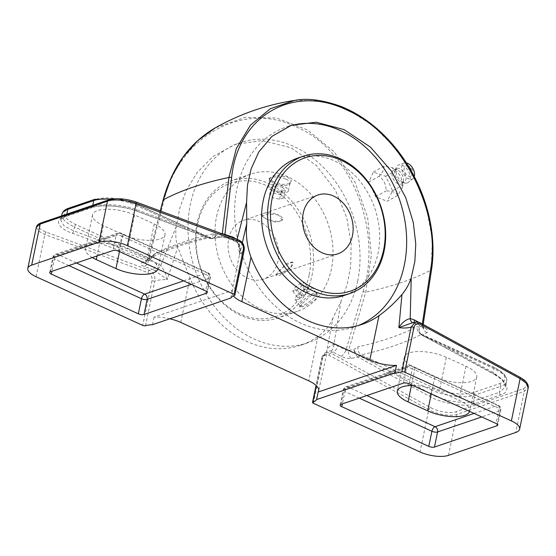<?xml version="1.0" encoding="UTF-8"?>
<svg xmlns="http://www.w3.org/2000/svg" width="556" height="556" viewBox="0 0 556 556"><rect width="100%" height="100%" fill="white"/><g stroke="black" fill="none" stroke-linecap="round" stroke-linejoin="round"><path stroke-width="0.42" stroke-dasharray="2.78 2.08" d="M397.714 195.385C396.261 192.543 392.39 191.035 386.093 190.861C386.184 184.641 383.876 179.776 379.171 176.259C383.126 171.582 384.689 168.218 383.862 166.188L391.869 167.551L395.476 170.713C400.181 174.223 402.488 179.095 402.398 185.315L402.572 187.24L397.714 195.385L387.164 201.3L392.522 190.847A131.723 104.083 71.2 0 0 385.6 176.245L373.312 172.096L368.656 182.153A130.799 103.353 -108.8 0 1 375.578 196.755L387.164 201.3M375.578 196.755L386.093 190.861M332.94 318.025C330.32 324.878 325.323 331.008 317.949 336.436A105.626 83.463 -108.8 0 1 300.831 345.2A105.626 83.463 -108.8 0 1 189.957 278.014L177.746 247.191C175.766 240.616 175.279 233.708 176.273 226.452L179.79 208.139L186.079 190.923L196.748 173.027L212.976 156.444L235.257 144.365L262.293 140.585L290.864 147.722L316.475 165.486L335.511 190.416L346.763 217.771L351.183 243.688L350.69 266.136L347.166 284.533L340.939 301.609L332.94 318.025L326.525 352.268C326.462 351.455 327.929 351.044 330.931 351.031L340.988 356.222C344.616 358.05 348.091 358.752 351.399 358.328L358.154 357.035L382 370.365A2.071 0.959 -61.4 0 0 383.703 368.128L359.315 355.757L361.282 354.874A6.213 4.483 -102.5 0 1 358.029 346.826L354.04 349.397L348.626 350.426L365.709 292.171L371.373 255.225L367.641 217.375L354.853 181.84L334.114 151.774L307.253 129.854L276.666 118.039L245.043 117.379L215.214 127.915M294.617 100.4L320.749 100.747L347.521 109.393L373.083 125.705L395.677 148.508L413.845 176.308L426.334 207.2L432.297 239.094L431.317 269.841L422.907 325.142L419.328 327.178L417.202 326.685A400.966 146.867 11.7 0 1 358.029 346.826M160.42 211.016L148.049 258.874L151.6 256.997L154.464 253.911A400.966 146.867 11.7 0 1 213.629 233.77L216.882 234.778L222.324 233.596M373.312 172.096L383.862 166.188M385.6 176.245L395.476 170.713M392.522 190.847L402.398 185.315M368.656 182.153L379.171 176.259M407.263 182.959A10.008 6.074 -119.3 0 0 408.424 182.312A10.008 6.074 -119.3 0 0 408.299 170.998A10.008 6.074 -119.3 0 0 398.721 164.937A10.008 6.074 -119.3 0 0 398.694 164.951A10.008 6.074 -119.3 0 0 396.219 167.53A10.008 6.074 -119.3 0 0 397.693 176.919A10.008 6.074 -119.3 0 0 404.935 183.077A10.008 6.074 -119.3 0 0 407.263 182.959M406.394 162.908A8.972 5.442 -119.3 0 0 404.275 163.012A8.972 5.442 -119.3 0 0 404.247 163.019A8.972 5.442 -119.3 0 0 402.905 172.874A8.972 5.442 -119.3 0 0 411.933 179.164A8.972 5.442 -119.3 0 0 412.969 178.587A8.972 5.442 -119.3 0 0 414.283 176.516M411.377 169.976A5.643 3.419 -119.3 0 0 406.255 165.896A5.643 3.419 -119.3 0 0 404.831 172.2A5.643 3.419 -119.3 0 0 411.565 175.376A5.643 3.419 -119.3 0 0 411.377 169.976M382 370.365L429.058 396.06C441.116 403.413 466.199 407.617 474.664 403.705L500.622 394.864C511.423 392.23 507.753 380.735 493.943 373.973L422.331 335.192L426.827 332.662C428.544 331.362 427.759 329.75 424.485 327.804A6.213 2.849 118.4 0 1 423.04 327.776A6.213 2.849 118.4 0 1 422.282 324.197L422.907 325.142L423.192 324.44M236.703 239.233L237.092 239.372M289.044 126.115A105.626 83.463 71.2 0 0 286.604 126.893A105.626 83.463 71.2 0 0 236.946 188.686A105.626 83.463 71.2 0 0 265.281 295.771A105.626 83.463 71.2 0 0 354.665 326.872A105.626 83.463 71.2 0 0 358.238 325.545M233.395 295.952A24.853 9.104 11.7 0 1 231.894 291.705A24.853 9.104 11.7 0 1 232.415 290.468L154.054 317.135A24.853 9.104 11.7 0 1 169.83 318.783M232.415 290.468L230.851 298.016M152.49 324.69L154.054 317.135M36.342 227.195L38.399 231.039L44.814 234.472L147.903 272.607C151.044 274.191 152.407 276.874 152.003 280.655L142.732 325.399M313.369 403.281L322.64 358.537C323.731 355.069 325.879 353.991 329.076 355.298L428.787 409.73C436.252 414.206 451.743 416.729 456.969 414.317L524.266 391.417L528.2 387.796M357.696 280.947A105.626 83.463 -108.8 0 1 308.045 342.746A105.626 83.463 -108.8 0 1 218.661 311.638A105.626 83.463 -108.8 0 1 190.319 204.552A105.626 83.463 -108.8 0 1 239.977 142.76A105.626 83.463 -108.8 0 1 329.36 173.868A105.626 83.463 -108.8 0 1 357.696 280.947M330.931 351.031A6.213 3.405 -84 0 0 333.892 344.511L340.939 301.609M176.273 226.452L160.747 265.483A6.213 2.46 131.4 0 1 155.075 270.765L167.293 279.592L177.746 247.191M242.34 242.722L239.622 254.975L239.657 254.189L243.806 250.714L234.542 295.458M145.54 325.753L154.804 281.009C158.064 280.015 162.227 279.543 167.293 279.592C166.237 274.65 164.055 269.952 160.747 265.483L156.785 263.099A6.213 3.162 110.1 0 1 152.518 269.458L155.075 270.765M415.123 322.23L419.704 322.786L519.422 377.225C527.491 382.243 528.728 386.114 523.126 388.839L455.83 411.739C451.131 413.914 437.197 411.579 430.497 407.492L330.778 353.053L333.183 351.92A6.213 2.926 -61.1 0 0 338.138 345.874L333.892 344.511C329.68 345.547 327.22 348.125 326.525 352.268L326.441 353.282L322.16 357.39L316.308 385.642M92.338 257.56A26.924 9.862 11.7 0 1 85.527 248.824A26.924 9.862 11.7 0 1 100.831 243.187A26.924 9.862 11.7 0 1 127.512 248.963L147.201 257.956A26.924 9.862 11.7 0 1 157.946 268.729A26.924 9.862 11.7 0 1 157.848 269.104M412.851 385.496A26.924 9.862 11.7 0 1 439.289 391.271L458.978 400.257A26.924 9.862 11.7 0 1 469.723 411.037A26.924 9.862 11.7 0 1 469.625 411.405M122.994 234.618A26.924 9.862 -168.3 0 0 149.675 240.394A26.924 9.862 -168.3 0 0 164.979 234.764A26.924 9.862 -168.3 0 0 154.241 223.985L134.545 214.998A26.924 9.862 -168.3 0 0 107.864 209.223A26.924 9.862 -168.3 0 0 92.56 214.852A26.924 9.862 -168.3 0 0 103.305 225.632L122.994 234.618L119.477 251.59M446.322 357.299A26.924 9.862 -168.3 0 0 419.641 351.524A26.924 9.862 -168.3 0 0 404.337 357.16A26.924 9.862 -168.3 0 0 415.082 367.933L434.771 376.919A26.924 9.862 -168.3 0 0 461.452 382.702A26.924 9.862 -168.3 0 0 476.756 377.065A26.924 9.862 -168.3 0 0 466.018 366.286L446.322 357.299L439.289 391.271M297.279 158.258A72.488 57.275 -108.8 0 1 358.62 179.609A72.488 57.275 -108.8 0 1 378.066 253.098A72.488 57.275 -108.8 0 1 343.99 295.507M290.955 267.123L292.456 261.959L286.5 263.447L276.047 274.588L281.739 272.753L290.955 267.123A10.355 2.509 -37.6 0 0 293.151 262.856A10.355 2.509 -37.6 0 0 287.341 264.51A10.355 2.509 -37.6 0 0 278.938 271.217A10.355 2.509 -37.6 0 0 276.735 275.491A10.355 2.509 -37.6 0 0 282.545 273.83A10.355 2.509 -37.6 0 0 290.955 267.123M277.951 261.021A31.067 24.547 -108.8 0 1 263.349 279.195A31.067 24.547 -108.8 0 1 237.058 270.049A31.067 24.547 -108.8 0 1 228.725 238.552A31.067 24.547 -108.8 0 1 243.326 220.378A31.067 24.547 -108.8 0 1 269.618 229.524A31.067 24.547 -108.8 0 1 277.951 261.021M278.431 214.936L267.929 213.942L262.043 216.041L266.414 219.029L276.401 222.476L282.323 220.239L278.431 214.936A10.355 3.795 -168.3 0 0 268.166 212.712A10.355 3.795 -168.3 0 0 262.279 214.88A10.355 3.795 -168.3 0 0 266.414 219.029A10.355 3.795 -168.3 0 0 276.673 221.246A10.355 3.795 -168.3 0 0 282.559 219.085A10.355 3.795 -168.3 0 0 278.431 214.936M309.129 275.255A70.417 55.642 -108.8 0 1 240.053 313.952A70.417 55.642 -108.8 0 1 197.547 224.325A70.417 55.642 -108.8 0 1 266.63 185.628A70.417 55.642 -108.8 0 1 309.129 275.255M311.972 275.595A72.488 57.275 71.2 0 0 292.525 202.106A72.488 57.275 71.2 0 0 231.185 180.756A72.488 57.275 71.2 0 0 197.109 223.165A72.488 57.275 71.2 0 0 216.555 296.654A72.488 57.275 71.2 0 0 277.896 318.004A72.488 57.275 71.2 0 0 311.972 275.595M273.218 181.624L268.993 178.726L273.927 175.3L287.25 176.85L291.309 180.359L290.308 183.543L282.886 184.446L273.218 181.624M216.576 216.541A72.488 57.275 -108.8 0 1 250.652 174.132A72.488 57.275 -108.8 0 1 311.992 195.476A72.488 57.275 -108.8 0 1 331.439 268.965A72.488 57.275 -108.8 0 1 297.363 311.374A72.488 57.275 -108.8 0 1 236.022 290.024A72.488 57.275 -108.8 0 1 216.576 216.541M285.853 179.081A10.355 3.795 11.7 0 1 289.989 183.223A10.355 3.795 11.7 0 1 289.162 184.335A10.355 3.795 11.7 0 1 273.837 183.174A10.355 3.795 11.7 0 1 270.021 180.373A10.355 3.795 11.7 0 1 269.709 179.025A10.355 3.795 11.7 0 1 275.595 176.857A10.355 3.795 11.7 0 1 285.853 179.081M272.273 190.722A10.355 3.795 -168.3 0 0 282.538 192.939A10.355 3.795 -168.3 0 0 288.425 190.777A10.355 3.795 -168.3 0 0 284.29 186.628A10.355 3.795 -168.3 0 0 274.032 184.411A10.355 3.795 -168.3 0 0 268.145 186.573A10.355 3.795 -168.3 0 0 272.273 190.722M302.443 303.402L310.623 296.028L317.518 293.137L316.475 298.628L305.585 306.002L299.747 307.204L302.443 303.402M314.237 297.377A10.355 2.509 142.4 0 1 305.835 304.083A10.355 2.509 142.4 0 1 300.025 305.737A10.355 2.509 142.4 0 1 299.886 305.181A10.355 2.509 142.4 0 1 302.221 301.47A10.355 2.509 142.4 0 1 315.933 292.831A10.355 2.509 142.4 0 1 316.44 293.102A10.355 2.509 142.4 0 1 314.237 297.377M297.321 295.097A10.355 2.509 -37.6 0 0 295.125 299.371A10.355 2.509 -37.6 0 0 300.928 297.717A10.355 2.509 -37.6 0 0 309.338 291.01A10.355 2.509 -37.6 0 0 311.534 286.736A10.355 2.509 -37.6 0 0 305.73 288.39A10.355 2.509 -37.6 0 0 297.321 295.097M282.49 187.24L285.36 190.228L281.155 191.66L274.073 190.103L271.203 187.122L275.415 185.69L282.49 187.24L280.926 194.795L283.796 197.776L279.592 199.208L272.516 197.658L269.639 194.669L273.851 193.238L280.926 194.795M273.851 193.238L275.415 185.69M269.639 194.669L271.203 187.122M272.516 197.658L274.073 190.103M279.592 199.208L281.155 191.66M283.796 197.776L285.36 190.228M299.121 294.485L304.737 289.954L308.941 288.522L307.537 291.622L301.922 296.153L297.71 297.585L299.121 294.485L294.221 288.119L299.837 283.581L304.042 282.149L302.631 285.256L297.015 289.787L292.81 291.219L294.221 288.119M292.81 291.219L297.71 297.585M297.015 289.787L301.922 296.153M302.631 285.256L307.537 291.622M304.042 282.149L308.941 288.522M299.837 283.581L304.737 289.954M231.894 291.705L239.657 254.189L239.427 247.337C238.239 243.945 237.377 242.312 236.842 242.437A6.213 2.134 -50.8 0 0 236.849 242.437A6.213 2.134 -50.8 0 1 237.058 239.511C240.122 244.063 240.97 249.213 239.622 254.975L238.051 242.52L235.918 241.075L227.842 238.051C224.096 236.793 220.558 236.439 217.215 236.988L210.425 238.468L137.11 211.099C124.607 205.859 99.037 204.003 90.614 207.729L64.656 216.569C53.821 219.398 57.977 228.537 72.217 233.186L146.513 260.396A2.071 0.973 -74.6 0 0 147.507 259.082L122.348 248.838A2.071 1.07 110.3 0 1 120.867 251.18M329.076 355.298A2.071 0.959 118.6 0 1 330.778 353.053L325.92 352.594L322.16 357.39A2.071 0.758 11.7 0 0 321.813 357.71L321.813 357.71C322.633 354.985 323.995 353.282 325.92 352.594L327.067 352.017L318.671 390.798M152.003 280.655A2.071 0.758 11.7 0 0 154.804 281.009C155.353 275.964 153.539 272.384 149.376 270.258L46.287 232.13C37.919 228.551 36.522 225.472 42.089 222.9L109.386 199.993C114.063 197.922 128.269 198.951 135.212 201.863L238.302 239.99C242.513 242.103 244.341 245.676 243.806 250.714A2.071 0.758 -168.3 0 0 244.153 250.402L244.16 250.374M424.485 327.804L416.583 323.529L413.157 322.821A6.213 3.725 97.2 0 1 413.15 322.821A6.213 3.725 97.2 0 1 412.802 322.751M72.217 233.186A2.071 1.07 110.3 0 0 73.698 230.844L74.49 226.994L122.348 248.838L73.698 230.844L63.919 225.778L60.757 220.058L66.574 215.38L92.532 206.547C100.434 203.058 124.44 204.719 136.185 209.577L184.835 227.571L208.034 237.051A407.18 149.147 -168.3 0 0 147.952 257.498L147.507 259.082L151.295 258.575L149.627 260.18L146.513 260.396M66.831 214.13L66.574 215.38A2.071 1.633 -108.8 0 1 65.608 216.59C62.077 218.112 60.465 219.266 60.757 220.058L61.619 215.902M493.235 367.224A2.071 1.015 114.5 0 1 493.707 367.224L421.469 334.253C419.592 332.856 418.772 331.974 419.009 331.612L421.441 334.615L493.235 367.224A29.412 10.772 11.7 0 1 499.476 383.668L473.517 392.501A29.412 10.772 11.7 0 1 433.152 387.671L361.282 354.874A407.18 149.147 -168.3 0 0 421.372 334.42L446.19 346.861L493.248 372.548L502.61 379.623L505.432 386.969L499.483 392.286L500.72 386.302A31.483 11.53 -168.3 0 0 506.606 381.298A31.483 11.53 -168.3 0 0 494.048 368.697L446.19 346.861A2.071 0.959 118.6 0 0 446.398 348.264L493.457 373.959A2.071 0.959 118.6 0 1 493.248 372.548L494.048 368.697A2.071 1.015 114.5 0 0 493.707 367.224C503.43 372.11 507.732 376.801 506.606 381.298L505.432 386.962C505.404 386.955 507.697 382.278 493.457 373.952A2.071 0.959 118.6 0 0 493.943 373.973M500.622 394.864A2.071 1.633 -108.8 0 1 499.483 392.286L473.524 401.119C465.587 404.803 442.069 400.786 430.761 393.815L431.56 389.971A31.483 11.53 -168.3 0 0 474.768 395.135L500.72 386.302A2.071 1.633 -108.8 0 0 499.476 383.668M147.34 259.02A2.071 0.994 109.2 0 1 146.249 260.312L141.787 262.661C140.098 263.822 140.953 265.094 144.351 266.47L152.518 269.458L149.376 270.258A2.071 1.07 -69.7 0 0 147.903 272.607M137.11 211.099A2.071 1.07 -69.7 0 1 136.665 211.106A2.071 1.07 -69.7 0 1 136.185 209.577L136.978 205.727L184.835 227.571A2.071 1.07 -69.7 0 0 185.322 229.1A2.071 1.07 -69.7 0 0 185.76 229.093M210.661 238.559L212.851 238.677L216.882 234.778C214.977 237.732 212.559 238.788 209.633 237.94A2.071 1.223 -70.9 0 0 210.182 238.552A2.071 1.223 -70.9 0 0 210.661 238.559L210.425 238.468A2.071 1.14 111.4 0 1 209.939 238.461A2.071 1.14 111.4 0 1 209.473 237.871M357.932 356.889C355.451 354.978 354.151 352.476 354.04 349.397C354.784 352.052 356.542 354.172 359.315 355.757A2.071 1.036 123.8 0 1 357.932 356.889L358.154 357.035A2.071 1.029 -60.1 0 0 359.475 355.84M446.885 348.278A2.071 0.959 118.6 0 1 446.398 348.264L421.879 335.198A2.071 0.89 -62.6 0 0 422.331 335.192L422.073 335.053C419.412 333.204 418.494 330.577 419.328 327.178L419.009 331.612L421.656 335.073A2.071 0.792 -60.7 0 0 422.073 335.053M421.608 334.698A2.071 0.89 -62.6 0 0 421.879 335.198L421.656 335.073A2.071 0.792 -60.7 0 1 421.441 334.615M156.785 263.099L148.619 260.111L148.049 258.874A6.213 5.358 -118.6 0 1 145.596 262.307A6.213 5.358 -118.6 0 1 141.787 262.661M160.267 210.96L148.049 258.874M351.399 358.328A6.213 4.385 -100.3 0 1 348.626 350.426L345.943 350.176L338.138 345.874M340.988 356.222A6.213 2.926 -61.1 0 0 345.943 350.176L363.103 291.552A2.071 0.577 -163.7 0 0 365.709 292.171A400.966 146.867 -168.3 0 0 431.317 269.841A2.071 0.966 8.6 0 0 431.567 269.493M421.372 334.42A6.213 5.261 -117 0 1 417.202 326.685M426.827 332.662A6.213 5.31 -120.4 0 1 422.907 325.142M420.155 322.786A2.071 0.959 -61.4 0 0 419.704 322.786L416.583 323.529A6.213 2.849 118.4 0 1 415.137 323.509L423.874 328.325C423.436 328.235 423.179 327.143 423.095 325.058L423.095 325.058M413.907 322.786A6.213 3.725 97.2 0 1 413.157 322.821L415.137 323.509A6.213 2.849 118.4 0 1 414.366 322.438M363.103 291.552C382.834 229.225 350.766 149.967 296.272 126.893C242.777 100.685 178.976 136.519 163.971 200.667L148.619 260.111A6.213 3.162 110.1 0 1 144.351 266.47M154.464 253.911A6.213 5.261 -117 0 1 151.941 257.372L151.295 258.575L151.6 256.997L149.627 260.18L145.596 262.307L147.785 259.311M151.941 257.372L151.941 257.372A6.213 5.261 -117 0 1 147.952 257.498L76.082 224.7A29.412 10.772 11.7 0 1 69.847 208.257L95.806 199.423A29.412 10.772 11.7 0 1 136.171 204.247L208.034 237.051A6.213 4.483 -102.5 0 0 210.55 237.454L210.55 237.454C187.441 242.604 167.905 249.241 151.941 257.372M213.629 233.77A6.213 4.483 -102.5 0 1 210.55 237.454L208.868 237.217L136.637 204.254A2.071 1.015 -65.5 0 0 136.171 204.247M222.261 233.888A6.213 4.337 -101.9 0 1 219.321 237.266A6.213 4.337 -101.9 0 1 217.215 236.988M224.93 234.875A6.213 3.246 -69.5 0 0 226.494 238.065L226.494 238.065A6.213 3.246 -69.5 0 0 227.842 238.051M233.006 237.864A6.213 3.246 -69.5 0 0 234.562 241.089L234.562 241.089A6.213 3.246 -69.5 0 0 235.918 241.075L238.302 239.99A2.071 1.07 110.3 0 1 238.746 239.983L238.795 240.004M92.789 205.296L92.532 206.547A2.071 1.633 -108.8 0 1 91.566 207.756C100.886 204.267 123.001 205.81 136.665 211.106L210.182 238.552L212.851 238.677L219.321 237.266C221.733 236.96 224.124 237.231 226.494 238.065L234.562 241.089L236.849 242.437A6.213 2.134 -50.8 0 0 238.051 242.52M394.322 169.643A8.041 4.879 -119.3 0 0 393.092 178.469A8.041 4.879 -119.3 0 0 401.189 184.119A8.041 4.879 -119.3 0 0 403.482 180.902A8.041 4.879 -119.3 0 0 397.318 169.9A8.041 4.879 -119.3 0 0 394.322 169.643M397.067 168.419A7.77 4.712 60.7 0 1 404.893 173.875A7.77 4.712 60.7 0 1 403.698 182.403A7.77 4.712 60.7 0 1 401.891 182.493A7.77 4.712 60.7 0 1 396.275 177.711A7.77 4.712 60.7 0 1 395.135 170.428A7.77 4.712 60.7 0 1 397.067 168.419M418.453 322.126L422.317 323.96M36.064 276.714L44.814 234.472A2.071 1.07 -69.7 0 1 46.287 232.13M448.47 455.371L456.969 414.317A2.071 1.633 71.2 0 0 455.83 411.739M523.126 388.839A2.071 1.633 71.2 0 1 524.266 391.417L515.766 432.464M430.497 407.492A2.071 0.959 118.6 0 0 428.787 409.73L420.044 451.972M180.763 322.431L189.957 278.014M317.949 336.436L308.754 380.853M497.272 424.228L500.073 410.696L481.739 416.937M359.266 398.131L344.935 391.591L342.392 403.871M340.932 404.372L344.053 389.276L406.54 368.009L403.42 383.105M409.105 383.786L412.232 368.684L499.198 408.382L496.07 423.477M68.819 265.566L54.488 259.026L51.944 271.307M50.485 271.808L53.612 256.705L116.1 235.438L112.972 250.534M118.657 251.215L121.785 236.119L208.75 275.818L205.63 290.913M206.832 291.657L209.633 278.132L191.299 284.373M474.059 413.428L497.578 405.428L410.606 365.73L348.119 386.997A4.142 2.036 114.5 0 0 344.935 391.591A4.142 1.515 11.7 0 1 343.281 389.93A4.142 1.515 11.7 0 1 344.053 389.276A4.142 3.273 -108.8 0 1 346.006 386.851A4.142 3.273 -108.8 0 1 348.119 386.997L366.849 395.545M340.154 405.032L343.281 389.93A4.142 4.142 0 0 1 346.006 386.851L408.493 365.584A4.142 3.273 -108.8 0 0 406.54 368.009A4.142 1.515 11.7 0 1 412.232 368.684A4.142 2.036 114.5 0 0 411.544 365.737A4.142 4.142 0 0 0 408.493 365.584A4.142 3.273 -108.8 0 1 410.606 365.73A4.142 2.036 114.5 0 1 411.544 365.737L498.517 405.428A4.142 2.036 114.5 0 1 499.198 408.382A4.142 1.515 11.7 0 1 500.852 410.036A4.142 1.515 11.7 0 1 500.073 410.696A4.142 3.273 -108.8 0 0 497.578 405.428A4.142 2.036 114.5 0 1 498.517 405.428A4.142 4.142 0 0 1 500.852 410.036L497.724 425.138M183.612 280.863L207.131 272.857L120.165 233.166L57.671 254.433A4.142 2.036 114.5 0 0 54.488 259.026A4.142 1.515 11.7 0 1 52.834 257.365A4.142 1.515 11.7 0 1 53.612 256.705A4.142 3.273 -108.8 0 1 55.558 254.287A4.142 3.273 -108.8 0 1 57.671 254.433L76.408 262.981M49.706 272.461L52.834 257.365A4.142 4.142 0 0 1 55.558 254.287L118.046 233.02A4.142 3.273 -108.8 0 0 116.1 235.438A4.142 1.515 11.7 0 1 121.785 236.119A4.142 2.036 114.5 0 0 121.104 233.172A4.142 4.142 0 0 0 118.046 233.02A4.142 3.273 -108.8 0 1 120.165 233.166A4.142 2.036 114.5 0 1 121.104 233.172L208.069 272.864A4.142 2.036 114.5 0 1 208.75 275.818A4.142 1.515 11.7 0 1 210.404 277.472A4.142 1.515 11.7 0 1 209.633 278.132A4.142 3.273 -108.8 0 0 207.131 272.857A4.142 2.036 114.5 0 1 208.069 272.864A4.142 4.142 0 0 1 210.404 277.472L207.277 292.567M154.241 223.985L147.201 257.956M103.305 225.632L97.022 255.968M134.545 214.998L127.512 248.963M415.082 367.933L411.44 385.503M466.018 366.286L458.978 400.257M434.771 376.919L431.254 393.898M111.409 199.229A31.483 11.53 -168.3 0 1 136.978 205.727A2.071 1.015 -65.5 0 0 136.637 204.254L118.004 198.749M61.931 214.394A31.483 11.53 -168.3 0 0 74.49 226.994A2.071 1.015 114.5 0 1 76.082 224.7M94.742 199.347A2.071 1.633 -108.8 0 1 95.806 199.423M68.791 208.18A2.071 1.633 -108.8 0 1 69.847 208.257M42.089 222.9A2.071 1.633 71.2 0 0 41.144 222.873L41.102 222.886M109.386 199.993A2.071 1.633 71.2 0 0 108.489 199.951M135.212 201.863A2.071 1.07 110.3 0 1 135.608 201.842M322.64 358.537A2.071 0.758 11.7 0 1 321.813 357.71L316.072 385.419M519.943 377.26L519.909 377.239A2.071 0.959 -61.4 0 0 519.422 377.225M474.664 403.705A2.071 1.633 -108.8 0 1 473.524 401.119L474.768 395.135A2.071 1.633 -108.8 0 0 473.517 392.501M429.058 396.06A2.071 0.959 -61.4 0 0 430.761 393.815L383.703 368.128L431.56 389.971A2.071 1.015 -65.5 0 1 433.152 387.671M90.614 207.729A2.071 1.633 -108.8 0 0 91.559 207.756A2.071 1.633 -108.8 0 1 91.559 207.756L65.601 216.59A2.071 1.633 -108.8 0 1 65.601 216.59A2.071 1.633 -108.8 0 1 64.656 216.569M163.971 200.667A2.071 0.542 14.5 0 1 163.11 199.979M396.219 167.53L395.135 170.428L395.747 169.656L397.318 169.9L391.869 167.551M402.572 187.24L403.482 180.902L402.773 182.438L401.891 182.493L404.935 183.077M404.247 163.019L398.694 164.951M411.558 175.376A5.984 5.984 0 0 0 406.255 165.896M412.969 178.587L408.424 182.312M361.88 324.419L354.665 326.872M291.316 125.288L286.604 126.893M308.045 342.746L300.831 345.2M239.977 142.76L235.257 144.365M164.979 234.764L157.946 268.729M92.56 214.852L85.527 248.824M404.337 357.16L397.304 391.125M476.756 377.065L469.723 411.037M337.853 253.842L263.349 279.195M276.047 274.594L276.735 275.491M317.837 195.017L243.326 220.378M262.043 216.041L262.279 214.88M250.652 174.132L231.185 180.756M289.162 184.335L290.308 183.543M288.425 190.777L289.989 183.223M268.145 186.573L269.709 179.025M297.363 311.374L277.896 318.004M299.886 305.181L299.747 307.204M295.125 299.371L300.025 305.737M311.534 286.736L316.44 293.102M282.323 220.239L282.559 219.085M270.021 180.373L268.993 178.726M292.456 261.959L293.151 262.856M315.933 292.831L317.518 293.137"/><path stroke-width="0.83" d="M163.11 199.979A2.071 0.542 14.5 0 1 163.116 199.965C172.416 166.696 189.777 142.677 215.214 127.922L197.79 140.599L183.049 157.153L171.352 177.225L163.325 199.799L160.42 211.016M221.781 233.708L222.324 233.596L228.94 177.468L236.3 148.605L250.45 125.149L270.376 108.684L294.673 100.393C266.505 104.736 240.018 113.91 215.214 127.915L215.214 127.922M414.283 176.516A8.972 5.442 -119.3 0 0 412.74 168.239A8.972 5.442 -119.3 0 0 406.394 162.908M222.261 233.888A6.213 4.337 -101.9 0 0 222.324 233.596L233.027 237.155L237.058 239.511L246.565 202.523L246.774 223.693C245.627 235.049 247.038 246.232 251.006 257.233A105.626 83.463 71.2 0 0 361.88 324.419A105.626 83.463 71.2 0 0 378.997 315.655C386.788 310.144 394.447 303.096 401.974 294.527C406.422 289.134 409.508 283.518 411.231 277.68L410.21 318.539L414.373 319.922L418.453 322.126M411.231 277.68L414.852 261.494L415.77 243.98L413.303 222.546L405.762 197.686L391.612 171.324L370.449 147.111L344.053 129.617L316.253 122.223L291.316 125.288L271.947 136.373L258.846 151.892L251.152 168.774L247.483 185.099L246.565 202.523M358.238 325.545A105.626 83.463 71.2 0 0 404.323 265.08A105.626 83.463 71.2 0 0 376.989 159.19A105.626 83.463 71.2 0 0 289.044 126.115M251.006 257.233L241.804 301.651L369.803 360.073L378.997 315.655M241.804 301.651A24.853 9.104 11.7 0 1 233.395 295.952M169.83 318.783A24.853 9.104 11.7 0 1 180.763 322.431L308.754 380.853A24.853 9.104 11.7 0 1 318.671 390.798A24.853 9.104 11.7 0 1 318.15 392.036L316.586 399.583A24.853 9.104 11.7 0 1 312.896 402.141A2.071 0.758 -168.3 0 0 312.541 402.454A2.071 0.758 -168.3 0 0 313.369 403.281L420.044 451.972A20.711 7.589 -168.3 0 0 448.47 455.371L515.766 432.464A20.711 7.589 -168.3 0 0 519.638 429.176A20.711 7.589 -168.3 0 0 511.374 420.885L404.698 372.2A2.071 0.758 -168.3 0 0 401.898 371.846A24.853 9.104 11.7 0 1 394.941 372.909L316.586 399.583M394.941 372.909L396.504 365.361L318.15 392.036M396.504 365.361A24.853 9.104 11.7 0 1 369.803 360.073M234.062 294.319L243.326 249.568C243.736 245.787 242.367 243.104 239.233 241.519L136.137 203.392L127.394 245.627L234.062 294.319A2.071 0.758 -168.3 0 1 234.889 295.146A2.071 0.758 -168.3 0 1 234.542 295.458A24.853 9.104 11.7 0 0 230.851 298.016L152.49 324.69A24.853 9.104 11.7 0 0 145.54 325.753A2.071 0.758 -168.3 0 1 142.732 325.399L36.064 276.714A20.711 7.589 -168.3 0 1 27.8 268.423L36.342 227.195C36.731 225.291 38.329 223.853 41.144 222.873L41.144 222.873A2.071 1.633 71.2 0 0 40.171 224.082L36.342 227.195M51.944 271.307L51.361 274.122L138.333 313.813L141.46 298.718L68.819 265.566M51.361 274.122A4.142 1.515 11.7 0 1 49.706 272.461A4.142 1.515 11.7 0 1 50.485 271.808L112.972 250.534A4.142 1.515 11.7 0 1 118.657 251.215L205.63 290.913A4.142 1.515 11.7 0 1 207.277 292.567A4.142 1.515 11.7 0 1 206.505 293.227L206.832 291.657M191.299 284.373L147.145 299.399L144.018 314.494L206.505 293.227M144.018 314.494A4.142 1.515 11.7 0 1 138.333 313.813M127.394 245.627A20.711 7.589 -168.3 0 0 98.968 242.228L31.671 265.136A20.711 7.589 -168.3 0 0 27.8 268.423M481.739 416.937L437.586 431.963L434.465 447.066L496.953 425.792L497.272 424.228M434.465 447.066A4.142 1.515 11.7 0 1 428.78 446.385L431.901 431.282L359.266 398.131M342.392 403.871L341.808 406.686L428.78 446.385M341.808 406.686A4.142 1.515 11.7 0 1 340.154 405.032A4.142 1.515 11.7 0 1 340.932 404.372L403.42 383.105A4.142 1.515 11.7 0 1 409.105 383.786L496.07 423.477A4.142 1.515 11.7 0 1 497.724 425.138A4.142 1.515 11.7 0 1 496.953 425.792M519.638 429.176L528.172 387.949L526.296 383.195L520.117 378.65L420.405 324.211C417.208 322.904 415.061 323.988 413.963 327.456L404.698 372.2M401.898 371.846L411.162 327.102C407.909 328.061 403.809 328.242 398.854 327.651L401.974 294.527M246.774 223.693L242.34 242.722M157.848 269.104A26.924 9.862 11.7 0 1 115.961 268.59L96.271 259.603A26.924 9.862 11.7 0 1 92.338 257.56M469.625 411.405A26.924 9.862 11.7 0 1 427.738 410.891L408.048 401.905A26.924 9.862 11.7 0 1 397.304 391.125A26.924 9.862 11.7 0 1 412.851 385.496M350.002 293.464L343.99 295.507A72.488 57.275 -108.8 0 1 282.65 274.157A72.488 57.275 -108.8 0 1 263.203 200.667A72.488 57.275 -108.8 0 1 297.279 158.258L303.284 156.215A72.488 57.275 -108.8 0 1 364.632 177.566A72.488 57.275 -108.8 0 1 384.078 251.055A72.488 57.275 -108.8 0 1 350.002 293.464A72.488 57.275 -108.8 0 1 288.654 272.113A72.488 57.275 -108.8 0 1 269.208 198.624A72.488 57.275 -108.8 0 1 303.284 156.215M383.633 249.894A70.417 55.642 71.2 0 0 341.134 160.267A70.417 55.642 71.2 0 0 272.051 198.965A70.417 55.642 71.2 0 0 314.557 288.592A70.417 55.642 71.2 0 0 383.633 249.894M303.228 213.191A31.067 24.547 -108.8 0 1 317.837 195.017A31.067 24.547 -108.8 0 1 344.122 204.17A31.067 24.547 -108.8 0 1 352.455 235.661A31.067 24.547 -108.8 0 1 337.853 253.842A31.067 24.547 -108.8 0 1 311.568 244.689A31.067 24.547 -108.8 0 1 303.228 213.191M135.608 201.842A2.071 1.07 110.3 0 1 135.657 201.856A2.071 1.07 110.3 0 1 136.137 203.392C128.436 200.09 112.666 198.874 107.468 201.182L40.171 224.082L31.671 265.136M412.211 322.834L398.854 327.651C401.96 322.688 405.741 319.651 410.21 318.539A6.213 3.725 97.2 0 0 412.802 322.751M413.963 327.456A2.071 0.758 -168.3 0 0 411.162 327.102L415.186 322.216L412.17 322.841M414.366 322.438A6.213 2.849 118.4 0 1 414.373 319.922M422.282 324.197L430.761 268.527C441.228 209.695 400.73 133.009 346.59 109.907C292.741 83.713 237.495 116.399 231.63 177.635L224.951 234.132A6.213 3.246 -69.5 0 0 224.93 234.875M233.027 237.155A6.213 3.246 -69.5 0 0 233.006 237.864M160.267 210.96L163.116 199.965A2.071 0.542 14.5 0 1 163.325 199.799A400.966 146.867 11.7 0 1 228.94 177.468A2.071 0.931 -173.2 0 1 231.63 177.635M430.761 268.527A2.071 0.966 8.6 0 1 431.567 269.458A2.071 0.966 8.6 0 1 431.567 269.493M98.968 242.228L107.468 201.182A2.071 1.633 71.2 0 1 108.434 199.965A2.071 1.633 71.2 0 1 108.441 199.965L41.144 222.873M511.374 420.885L520.117 378.65A2.071 0.959 -61.4 0 0 519.909 377.239C523.37 379.338 525.371 380.839 525.927 381.736C527.873 384.015 528.624 386.086 528.172 387.949M316.308 385.642L312.896 402.141M437.586 431.963A4.142 1.515 11.7 0 1 431.901 431.282A4.142 2.036 114.5 0 1 435.091 426.695A4.142 3.273 -108.8 0 1 437.586 431.963M147.145 299.399A4.142 1.515 11.7 0 1 141.46 298.718A4.142 2.036 114.5 0 1 144.643 294.124A4.142 3.273 -108.8 0 1 147.145 299.399M76.408 262.981L144.643 294.124L183.612 280.863M366.849 395.545L435.091 426.695L474.059 413.428M119.477 251.59L115.961 268.59M97.022 255.968L96.271 259.603M411.44 385.503L408.048 401.905M431.254 393.898L427.738 410.891M92.789 205.296L93.769 200.556L67.818 209.397A31.483 11.53 -168.3 0 0 61.931 214.394L61.619 215.902M111.409 199.229A31.483 11.53 -168.3 0 0 93.769 200.556A2.071 1.633 -108.8 0 1 94.742 199.347L118.004 198.749M66.831 214.13L67.818 209.397A2.071 1.633 -108.8 0 1 68.791 208.18L94.742 199.347M108.434 199.972C116.433 197.901 125.503 198.534 135.657 201.856L238.746 239.983A2.071 1.07 110.3 0 1 239.233 241.519M238.746 239.99C242.937 242.089 244.737 245.564 244.153 250.395A2.071 0.758 -168.3 0 0 244.153 250.395A2.071 0.758 -168.3 0 0 243.326 249.568M420.405 324.211A2.071 0.959 -61.4 0 0 420.197 322.8A2.071 0.959 -61.4 0 0 420.155 322.786M423.095 325.058L431.567 269.458C433.861 254.127 433.381 238.149 430.142 221.517C426.938 205.338 421.351 189.77 413.379 174.799C404.219 157.751 392.814 143.024 379.157 130.632C367.21 119.881 354.478 111.805 340.953 106.411C322.452 99.858 307.023 97.856 294.673 100.393M68.791 208.18C64.996 209.403 62.71 211.475 61.931 214.394M234.889 295.146L244.153 250.402M312.541 402.454L316.072 385.419M519.909 377.239L420.197 322.8C417.959 321.875 416.291 321.674 415.186 322.216"/></g></svg>
